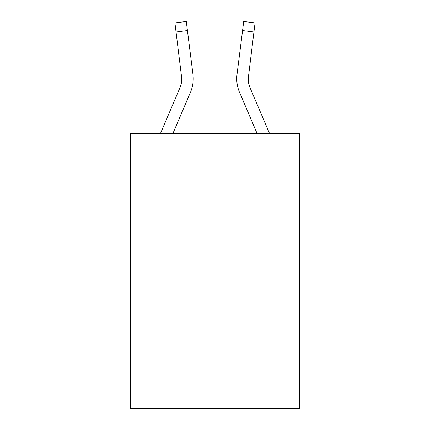 <?xml version="1.0" encoding="UTF-8"?>
<svg xmlns="http://www.w3.org/2000/svg" width="430" height="430" viewBox="0 0 430 430"><rect width="100%" height="100%" fill="white"/><g stroke="black" fill="none" stroke-linecap="round" stroke-linejoin="round"><path stroke-width="0.64" d="M299.726 133.708L299.726 408.5L130.274 408.5L130.274 133.708L299.726 133.708M181.793 78.787L181.616 75.879A22.898 22.898 -34 0 1 179.966 87.72L160.385 133.708L179.966 87.72A22.898 22.898 -32.3 0 0 181.793 78.792L174.924 22.935L186.287 21.5L187.432 30.589L176.074 32.024M193.204 80.415L193.247 79.018M172.828 133.708L190.501 92.203A34.352 34.352 -34 0 0 192.973 74.444L187.432 30.589M257.172 133.708L239.499 92.203A34.352 34.352 34 0 1 237.027 74.444L243.713 21.5L255.076 22.935L243.713 21.5L255.076 22.935L253.926 32.024L242.568 30.589M269.615 133.708L250.034 87.72A22.898 22.898 34 0 1 248.207 78.787L253.926 32.024M248.207 78.787A22.898 22.898 34 0 0 250.034 87.72A22.898 22.898 34 0 1 248.207 78.787A22.898 22.898 34 0 0 250.034 87.72A22.898 22.898 34 0 1 248.207 78.787A22.898 22.898 34 0 0 250.034 87.72A22.898 22.898 34 0 1 248.207 78.787A22.898 22.898 34 0 0 250.034 87.72A22.898 22.898 34 0 1 248.207 78.787A22.898 22.898 34 0 0 250.034 87.72A22.898 22.898 34 0 1 248.207 78.787A22.898 22.898 34 0 0 250.034 87.72A22.898 22.898 34 0 1 248.207 78.787A22.898 22.898 34 0 0 250.034 87.72A22.898 22.898 34 0 1 248.207 78.787A22.898 22.898 34 0 0 250.034 87.72A22.898 22.898 34 0 1 248.207 78.787A22.898 22.898 34 0 0 250.034 87.72A22.898 22.898 34 0 1 248.207 78.787A22.898 22.898 34 0 0 250.034 87.72A22.898 22.898 34 0 1 248.207 78.787A22.898 22.898 34 0 0 250.034 87.72A22.898 22.898 34 0 1 248.207 78.787A22.898 22.898 34 0 0 250.034 87.72A22.898 22.898 34 0 1 248.207 78.787A22.898 22.898 34 0 0 250.034 87.72A22.898 22.898 34 0 1 248.207 78.787A22.898 22.898 34 0 0 250.034 87.72A22.898 22.898 34 0 1 248.207 78.787A22.898 22.898 34 0 0 250.034 87.72A22.898 22.898 34 0 1 248.207 78.787A22.898 22.898 34 0 0 250.034 87.72A22.898 22.898 34 0 1 248.207 78.787L248.384 75.879A22.898 22.898 34 0 0 250.034 87.72A22.898 22.898 34 0 1 248.207 78.787L248.384 75.879M193.247 78.733L193.204 80.426L193.247 78.733M174.924 22.935L186.287 21.5M236.753 78.733L236.796 80.426L236.753 78.733M255.076 22.935L243.713 21.5"/></g></svg>
